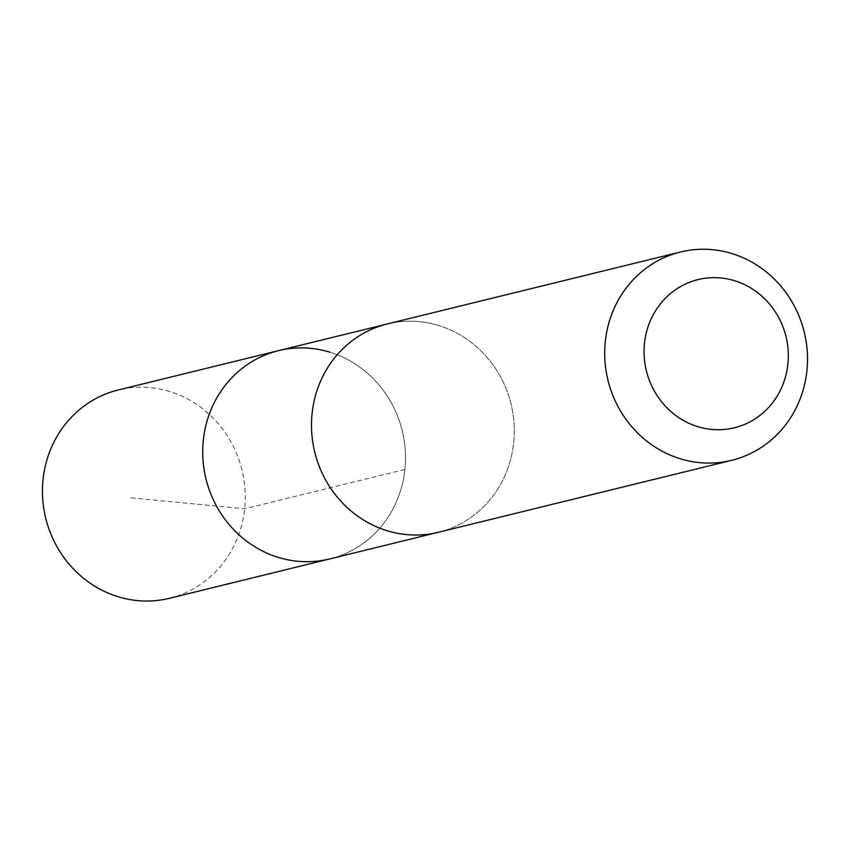 <?xml version="1.0" encoding="UTF-8"?>
<svg xmlns="http://www.w3.org/2000/svg" width="849" height="849" viewBox="0 0 849 849"><rect width="100%" height="100%" fill="white"/><g stroke="black" fill="none" stroke-linecap="round" stroke-linejoin="round"><path stroke-width="0.64" stroke-dasharray="4.25 3.18" d="M329.677 352.133A107.25 101.031 -103.8 0 1 405.504 457.76A107.25 101.031 -103.8 0 1 329.667 558.96A107.25 101.031 -103.8 0 0 405.504 457.76A107.25 101.031 -103.8 0 0 329.677 352.133A107.25 101.031 -103.8 0 0 278.557 350.637M169.429 598.29A107.261 101.042 76.2 0 0 245.265 497.068A107.261 101.042 76.2 0 0 169.429 391.442A107.261 101.042 76.2 0 0 118.308 389.946M438.455 325.443A107.239 101.031 76.2 0 0 387.346 323.957A107.239 101.031 76.2 0 0 311.509 425.147A107.239 101.031 76.2 0 0 387.335 530.774A107.239 101.031 76.2 0 0 438.455 532.259A107.239 101.031 76.2 0 0 514.292 431.059A107.239 101.031 76.2 0 0 438.455 325.443M436.556 532.726L438.455 532.259A107.261 101.042 76.2 0 0 511.034 404.028A107.261 101.042 76.2 0 0 387.335 323.936L385.446 324.424M404.899 469.465L244.661 508.784L129.388 497.673"/><path stroke-width="1.27" d="M436.556 532.726L329.667 558.96A107.25 101.031 -103.8 0 1 205.989 478.878A107.25 101.031 -103.8 0 1 278.557 350.637A107.25 101.031 -103.8 0 1 329.677 352.133M118.308 389.946A107.261 101.042 76.2 0 0 42.45 491.157A107.261 101.042 76.2 0 0 118.298 596.794A107.261 101.042 76.2 0 0 169.429 598.29L329.667 558.96A107.25 101.031 -103.8 0 1 205.989 478.878A107.25 101.031 -103.8 0 1 278.557 350.637L118.308 389.946M680.548 251.994L387.335 323.936A107.261 101.042 76.2 0 0 311.487 425.147A107.261 101.042 76.2 0 0 387.335 530.784A107.261 101.042 76.2 0 0 438.455 532.281L731.658 460.338A107.261 101.042 76.2 0 0 804.236 332.086A107.261 101.042 76.2 0 0 680.548 251.994A107.261 101.042 76.2 0 0 604.69 353.205A107.261 101.042 76.2 0 0 680.537 458.853A107.261 101.042 76.2 0 0 731.658 460.338M698.005 426.729A76.293 71.878 76.2 0 0 785.739 335.535A76.293 71.878 76.2 0 0 664.831 298.816A76.293 71.878 76.2 0 0 698.005 426.729M385.446 324.424L278.557 350.637"/></g></svg>
